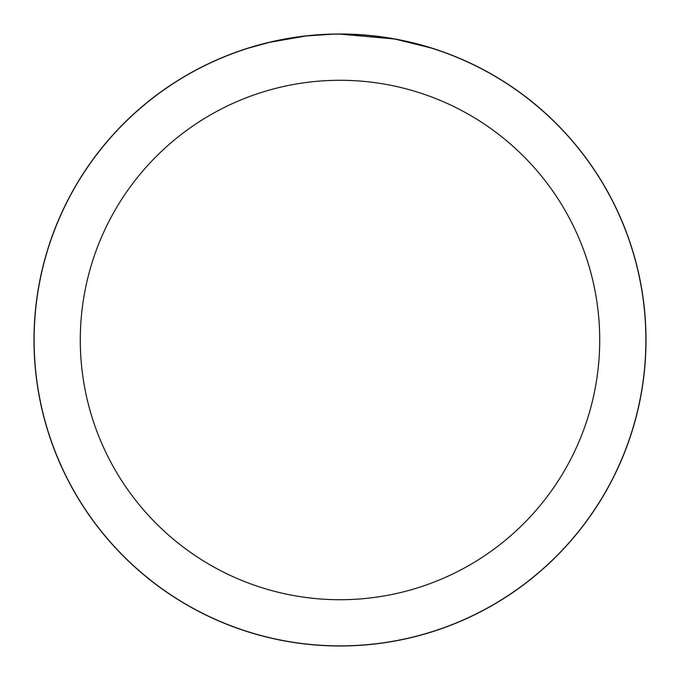 <?xml version="1.0" encoding="UTF-8"?>
<svg xmlns="http://www.w3.org/2000/svg" width="680" height="680" viewBox="0 0 680 680"><rect width="100%" height="100%" fill="white"/><g stroke="black" fill="none" stroke-linecap="round" stroke-linejoin="round"><path stroke-width="1.02" d="M340 34.059A305.94 305.94 0 0 1 645.94 340A305.94 305.94 0 0 1 340 645.94A305.94 305.94 0 0 1 34.059 340A305.94 305.94 0 0 1 340 34.059M346.103 34.178L350.361 34.289M377.672 36.448L378.955 36.609M340 34.119A305.881 305.881 0 0 1 645.881 340A305.881 305.881 0 0 1 340 645.881A305.881 305.881 0 0 1 34.119 340A305.881 305.881 0 0 1 340 34.119L394.341 38.981M395.777 39.245L430.874 47.931M340 80.282A259.718 259.718 0 0 1 599.717 340A259.718 259.718 0 0 1 340 599.717A259.718 259.718 0 0 1 80.282 340A259.718 259.718 0 0 1 340 80.282M305.499 36.066L269.637 42.322L249.135 47.931M317.577 34.935L322.439 34.62M294.27 37.553L299.897 36.762M331.942 34.221L306.944 35.904M34 340A306 306 0 0 1 340 34A306 306 0 0 1 646 340A306 306 0 0 1 340 646A306 306 0 0 1 34 340"/></g></svg>
